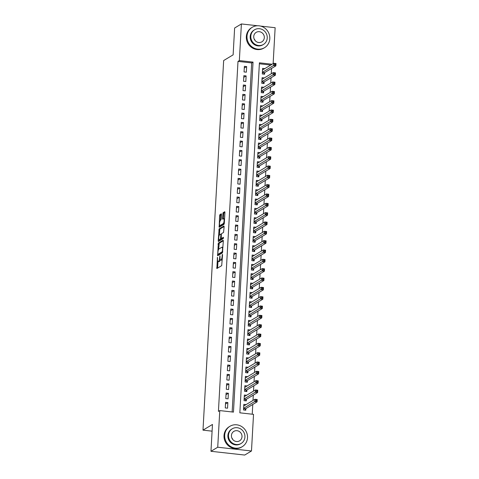 <?xml version="1.0" encoding="UTF-8"?>
<svg xmlns="http://www.w3.org/2000/svg" width="479" height="479" viewBox="0 0 479 479"><rect width="100%" height="100%" fill="white"/><g stroke="black" fill="none" stroke-linecap="round" stroke-linejoin="round"><path stroke-width="0.72" d="M217.46 257.289L216.855 268.545L221.693 265.659L222.555 254.852L222.4 254.319L222.112 256.331A2.994 0.802 -83.6 0 1 221.094 259.774L220.699 260.013A2.994 0.802 -83.6 0 1 220.532 260.055A2.994 0.802 -83.6 0 1 220.011 257.594L219.933 255.804L219.639 257.816A2.994 0.802 -83.6 0 1 218.628 261.259L218.226 261.498A2.994 0.802 -83.6 0 1 218.059 261.54A2.994 0.802 -83.6 0 1 217.538 259.079L217.46 257.289M221.478 214.568L221.316 213.796L219.921 214.616L219.604 215.694L219.166 227.274L223.998 224.388L224.316 223.31L224.92 212.502L224.759 211.73L223.082 212.718L222.507 218.418L222.669 219.19L223.525 218.693A2.503 0.671 -83.6 0 1 223.669 218.658A2.503 0.671 -83.6 0 1 224.082 220.969A2.503 0.671 -83.6 0 1 223.256 223.597L220.106 225.489A2.503 0.671 -83.6 0 1 219.963 225.525A2.503 0.671 -83.6 0 1 219.55 223.214A2.503 0.671 -83.6 0 1 220.382 220.585L221.22 219.196L221.478 214.568M272.12 64.234L259.414 62.821L239.847 412.826L253.529 414.353L251.481 450.984L244.709 455.05L210.964 451.29L212.466 424.454L202.988 430.148L223.657 60.54L233.129 54.851L234.626 28.016L241.398 23.95L257.498 25.746M210.964 451.29L217.729 447.224L219.777 410.587L233.459 412.114L253.032 62.108L239.35 60.582L241.398 23.95M232.159 411.97L251.679 62.923L237.997 61.396L218.424 411.401L219.777 410.587M237.997 61.396L239.35 60.582M218.328 243.11L217.622 255.75L222.406 252.882L223.328 240.991L223.112 240.236L218.328 243.11L219.244 243.212L218.646 249.314M218.208 240.751L219.125 228.866L223.909 225.992L224.124 226.747L223.549 232.447L221.609 233.614L221.292 234.692L221.28 238.53L223.388 237.291L223.28 238.584L218.418 241.506L218.208 240.751L219.119 240.853L219.178 239.763A2.503 0.671 -83.6 0 0 219.322 239.728L220.43 239.057L220.921 234.914L220.759 234.141L219.598 234.824A2.503 0.671 -83.6 0 0 218.765 237.452A2.503 0.671 -83.6 0 0 219.184 239.763L220.095 239.865A2.503 0.671 -83.6 0 0 220.232 239.829L219.322 239.728M264.833 68.617L262.612 68.365L262.3 73.97L264.582 74.221L264.671 72.586M264.306 77.945L262.091 77.7L261.779 83.298L264.061 83.556L264.151 81.921M263.785 87.28L261.57 87.034L261.259 92.633L263.54 92.89L263.63 91.255M263.264 96.614L261.049 96.369L260.738 101.967L263.019 102.225L263.109 100.59M262.743 105.949L260.528 105.703L260.217 111.302L262.492 111.553L262.588 109.925M262.223 115.283L260.007 115.032L259.69 120.636L261.971 120.888L262.061 119.253M261.702 124.618L259.486 124.366L259.169 129.971L261.45 130.222L261.54 128.588M261.181 133.946L258.959 133.701L258.648 139.299L260.929 139.557L261.019 137.922M260.654 143.281L258.438 143.035L258.127 148.634L260.408 148.891L260.498 147.257M260.133 152.615L257.918 152.37L257.606 157.968L259.887 158.226L259.977 156.591M259.612 161.95L257.397 161.704L257.085 167.303L259.361 167.554L259.456 165.926M259.091 171.284L256.876 171.033L256.558 176.637L258.84 176.889L258.935 175.254M258.57 180.619L256.355 180.367L256.037 185.972L258.319 186.223L258.409 184.589M258.049 189.947L255.828 189.702L255.517 195.3L257.798 195.558L257.888 193.923M257.522 199.282L255.307 199.036L254.996 204.635L257.277 204.892L257.367 203.258M257.001 208.616L254.786 208.371L254.475 213.969L256.756 214.221L256.846 212.592M256.481 217.951L254.265 217.706L253.954 223.304L256.235 223.555L256.325 221.927M255.96 227.286L253.744 227.034L253.433 232.638L255.708 232.89L255.804 231.255M255.439 236.614L253.223 236.369L252.906 241.973L255.187 242.224L255.277 240.59M254.918 245.949L252.702 245.703L252.385 251.301L254.666 251.559L254.756 249.924M254.397 255.283L252.176 255.038L251.864 260.636L254.145 260.893L254.235 259.259M253.87 264.618L251.655 264.372L251.343 269.97L253.625 270.222L253.714 268.593M253.349 273.952L251.134 273.707L250.822 279.305L253.104 279.556L253.193 277.922M252.828 283.287L250.613 283.035L250.301 288.639L252.577 288.891L252.673 287.256M252.307 292.615L250.092 292.37L249.775 297.968L252.056 298.225L252.152 296.591M251.786 301.95L249.571 301.704L249.254 307.302L251.535 307.56L251.625 305.925M251.265 311.284L249.044 311.039L248.733 316.637L251.014 316.894L251.104 315.26M250.739 320.619L248.523 320.373L248.212 325.971L250.493 326.223L250.583 324.594M250.218 329.953L248.002 329.702L247.691 335.306L249.972 335.557L250.062 333.923M249.697 339.288L247.481 339.036L247.17 344.641L249.451 344.892L249.541 343.257M249.176 348.616L246.96 348.371L246.649 353.969L248.924 354.226L249.02 352.592M248.655 357.951L246.44 357.705L246.122 363.304L248.403 363.561L248.493 361.926M248.134 367.285L245.919 367.04L245.601 372.638L247.882 372.896L247.972 371.261M247.613 376.62L245.392 376.374L245.08 381.973L247.362 382.224L247.451 380.595M247.086 385.954L244.871 385.703L244.559 391.307L246.841 391.559L246.93 389.924M246.565 395.289L244.35 395.037L244.039 400.642L246.32 400.893L246.41 399.258M225.585 402.342L225.274 407.94L227.555 408.192L227.866 402.594L225.585 402.342M226.106 393.008L225.795 398.606L228.076 398.857L228.387 393.259L226.106 393.008M226.633 383.673L226.316 389.271L228.597 389.529L228.908 383.924L226.633 383.673M227.154 374.339L226.836 379.937L229.118 380.194L229.435 374.596L227.154 374.339M227.675 365.004L227.363 370.608L229.639 370.86L229.956 365.261L227.675 365.004M228.196 355.669L227.884 361.274L230.165 361.525L230.477 355.927L228.196 355.669M228.717 346.341L228.405 351.939L230.686 352.191L230.998 346.592L228.717 346.341M229.237 337.006L228.926 342.605L231.207 342.862L231.519 337.258L229.237 337.006M229.758 327.672L229.447 333.27L231.728 333.528L232.04 327.923L229.758 327.672M230.285 318.337L229.968 323.936L232.249 324.193L232.56 318.595L230.285 318.337M230.806 309.003L230.489 314.607L232.77 314.859L233.087 309.26L230.806 309.003M231.327 299.668L231.016 305.273L233.291 305.524L233.608 299.926L231.327 299.668M231.848 290.34L231.537 295.938L233.818 296.19L234.129 290.591L231.848 290.34M232.369 281.005L232.058 286.604L234.339 286.861L234.65 281.257L232.369 281.005M232.89 271.671L232.578 277.269L234.86 277.527L235.171 271.922L232.89 271.671M233.417 262.336L233.099 267.935L235.381 268.192L235.692 262.594L233.417 262.336M233.938 253.002L233.62 258.606L235.902 258.858L236.219 253.259L233.938 253.002M234.459 243.667L234.147 249.272L236.422 249.523L236.74 243.925L234.459 243.667M234.979 234.339L234.668 239.937L236.949 240.189L237.261 234.59L234.979 234.339M235.5 225.004L235.189 230.603L237.47 230.86L237.782 225.256L235.5 225.004M236.021 215.67L235.71 221.268L237.991 221.526L238.303 215.921L236.021 215.67M236.542 206.335L236.231 211.934L238.512 212.191L238.823 206.593L236.542 206.335M237.069 197.001L236.752 202.605L239.033 202.857L239.344 197.258L237.069 197.001M237.59 187.672L237.273 193.271L239.554 193.522L239.871 187.924L237.59 187.672M238.111 178.338L237.8 183.936L240.075 184.187L240.392 178.589L238.111 178.338M238.632 169.003L238.32 174.601L240.602 174.859L240.913 169.255L238.632 169.003M239.153 159.669L238.841 165.267L241.123 165.524L241.434 159.92L239.153 159.669M239.674 150.334L239.362 155.938L241.644 156.19L241.955 150.592L239.674 150.334M240.201 141L239.883 146.604L242.164 146.855L242.476 141.257L240.201 141M240.721 131.671L240.404 137.269L242.685 137.521L243.003 131.923L240.721 131.671M241.242 122.337L240.931 127.935L243.206 128.186L243.524 122.588L241.242 122.337M241.763 113.002L241.452 118.6L243.733 118.858L244.045 113.254L241.763 113.002M242.284 103.668L241.973 109.266L244.254 109.523L244.565 103.925L242.284 103.668M242.805 94.333L242.494 99.937L244.775 100.189L245.086 94.591L242.805 94.333M243.326 84.999L243.015 90.603L245.296 90.854L245.607 85.256L243.326 84.999M243.853 75.67L243.536 81.268L245.817 81.52L246.128 75.921L243.853 75.67M246.338 72.185L246.655 66.587L244.374 66.336L244.056 71.934L246.338 72.185M252.229 414.203L252.774 404.456M252.996 400.444L253.295 395.121M253.517 391.109L253.816 385.793M254.038 381.775L254.337 376.458M254.565 372.44L254.858 367.124M255.085 363.112L255.379 357.789M255.606 353.777L255.906 348.455M256.127 344.443L256.427 339.12M256.648 335.108L256.948 329.791M257.169 325.774L257.468 320.457M257.696 316.439L257.989 311.122M258.217 307.111L258.51 301.788M258.738 297.776L259.031 292.453M259.259 288.442L259.558 283.119M259.78 279.107L260.079 273.79M260.301 269.773L260.6 264.456M260.821 260.438L261.121 255.121M261.348 251.11L261.642 245.787M261.869 241.775L262.163 236.452M262.39 232.441L262.69 227.124M262.911 223.106L263.211 217.789M263.432 213.772L263.731 208.455M263.953 204.437L264.252 199.12M264.474 195.109L264.773 189.786M265.001 185.774L265.294 180.451M265.522 176.44L265.815 171.123M266.043 167.105L266.342 161.788M266.563 157.771L266.863 152.454M267.084 148.442L267.384 143.119M267.605 139.108L267.905 133.785M268.132 129.773L268.426 124.45M268.653 120.439L268.947 115.122M269.174 111.104L269.473 105.787M269.695 101.77L269.994 96.453M270.216 92.441L270.515 87.118M270.737 83.107L271.036 77.784M271.258 73.772L271.557 68.449M270.767 65.048L259.361 63.779M246.044 404.617L243.829 404.372L243.518 409.97L245.793 410.228L245.889 408.593M202.988 430.148L212.089 431.16M251.481 450.984L217.729 447.224M260.6 26.088L275.144 27.71L273.138 63.623M251.679 62.923L253.032 62.108M227.866 402.594L225.495 404.019M228.387 393.259L226.016 394.684M228.908 383.924L226.537 385.356M229.435 374.596L227.058 376.021M229.956 365.261L227.579 366.686M230.477 355.927L228.1 357.352M230.998 346.592L228.621 348.017M231.519 337.258L229.148 338.683M232.04 327.923L229.669 329.354M232.56 318.595L230.189 320.02M233.087 309.26L230.71 310.685M233.608 299.926L231.231 301.351M234.129 290.591L231.752 292.016M234.65 281.257L232.279 282.682M235.171 271.922L232.8 273.353M235.692 262.594L233.321 264.019M236.219 253.259L233.842 254.684M236.74 243.925L234.363 245.35M237.261 234.59L234.884 236.015M237.782 225.256L235.405 226.681M238.303 215.921L235.931 217.352M238.823 206.593L236.452 208.018M239.344 197.258L236.973 198.683M239.871 187.924L237.494 189.349M240.392 178.589L238.015 180.014M240.913 169.255L238.536 170.686M241.434 159.92L239.063 161.351M241.955 150.592L239.584 152.017M242.476 141.257L240.105 142.682M243.003 131.923L240.626 133.348M243.524 122.588L241.147 124.013M244.045 113.254L241.667 114.685M244.565 103.925L242.188 105.35M245.086 94.591L242.715 96.016M245.607 85.256L243.236 86.681M246.128 75.921L243.757 77.347M246.655 66.587L244.278 68.012M218.059 261.54L218.969 261.642A2.994 0.802 -83.6 0 0 219.137 261.6L218.226 261.498M220.268 259.834A2.994 0.802 -83.6 0 1 219.538 261.36L219.137 261.6M220.532 260.055L221.442 260.157A2.994 0.802 -83.6 0 0 221.609 260.115L220.699 260.013M222.292 259.558A2.994 0.802 -83.6 0 1 222.011 259.875L221.609 260.115M217.963 261.51L217.604 268.114M223.334 240.757L219.244 243.212M218.364 254.349L218.316 255.337M217.837 253.762L217.987 254.295L222.184 251.774L222.484 249.691A2.994 0.802 -83.6 0 0 221.963 247.23A2.994 0.802 -83.6 0 0 221.795 247.272L218.927 248.996A2.994 0.802 -83.6 0 0 217.909 252.439L217.837 253.762M218.831 254.391L217.987 254.295M222.693 252.116L218.897 254.397M222.969 247.362A2.994 0.802 -83.6 0 0 222.873 247.332L221.963 247.23M219.448 234.961L219.723 230.04L218.807 229.938M224.13 226.507L220.041 228.968L219.723 230.04M222.148 238.608L223.501 237.865M221.597 238.566L220.232 239.829M219.963 225.525L220.879 225.627A2.503 0.671 -83.6 0 0 221.017 225.591L220.106 225.489M224.292 223.591A2.503 0.671 -83.6 0 1 224.166 223.699L221.017 225.591M224.926 212.263L223.998 212.82L223.681 213.897L223.418 218.759M219.975 225.525L219.909 226.842M221.484 214.329L220.837 214.718L220.52 215.795L220.244 220.711M243.757 405.623L244.278 405.683M255.942 399.839L255.888 400.773L256.798 400.875L256.852 399.941L254.942 399.276L257.223 399.528L257.091 401.863L254.816 401.606L254.942 399.276L243.739 406.006M244.877 410.126L245.673 408.725L257.091 401.863L256.798 400.875M243.607 408.342L255.888 400.773M257.223 399.528L256.852 399.941M231.812 437.908A5.526 5.215 -121 0 1 232.824 439.59M224.693 435.213A11.909 11.239 59 0 0 230.315 446.29A11.909 11.239 59 0 0 242.23 446.691A11.909 11.239 59 0 0 247.499 437.752A11.909 11.239 59 0 0 241.871 426.675A11.909 11.239 59 0 0 229.962 426.274A11.909 11.239 59 0 0 224.693 435.213M229.962 426.274L229.285 426.681A11.909 11.239 59 0 0 224.016 435.621A11.909 11.239 59 0 0 229.639 446.691A11.909 11.239 59 0 0 241.554 447.099L242.23 446.691M241.135 443.458L240.512 443.835A8.574 8.089 -121 0 1 231.938 443.542A8.574 8.089 -121 0 1 227.884 435.567A8.574 8.089 -121 0 1 231.68 429.13L232.303 428.759A8.574 8.089 59 0 0 228.507 435.195A8.574 8.089 59 0 0 232.56 443.171A8.574 8.089 59 0 0 241.135 443.458A8.574 8.089 59 0 0 244.925 437.022A8.574 8.089 59 0 0 240.877 429.046A8.574 8.089 59 0 0 232.303 428.759M242.009 436.698A5.526 5.215 59 0 0 239.398 431.561A5.526 5.215 59 0 0 233.872 431.369A5.526 5.215 59 0 0 231.429 435.519A5.526 5.215 59 0 0 234.039 440.656A5.526 5.215 59 0 0 239.566 440.848A5.526 5.215 59 0 0 242.009 436.698M254.121 38.901A5.526 5.215 -121 0 1 255.133 40.583M247.002 36.206A11.909 11.239 59 0 0 252.625 47.283A11.909 11.239 59 0 0 264.54 47.684A11.909 11.239 59 0 0 269.803 38.745A11.909 11.239 59 0 0 264.18 27.674A11.909 11.239 59 0 0 252.271 27.267A11.909 11.239 59 0 0 247.002 36.206M252.271 27.267L251.595 27.674A11.909 11.239 59 0 0 246.326 36.614A11.909 11.239 59 0 0 251.948 47.69A11.909 11.239 59 0 0 263.863 48.092L264.54 47.684M263.444 44.451L262.821 44.828A8.574 8.089 -121 0 1 254.241 44.535A8.574 8.089 -121 0 1 250.194 36.56A8.574 8.089 -121 0 1 253.99 30.123L254.612 29.752A8.574 8.089 59 0 0 250.816 36.188A8.574 8.089 59 0 0 254.864 44.164A8.574 8.089 59 0 0 263.444 44.451A8.574 8.089 59 0 0 267.234 38.015A8.574 8.089 59 0 0 263.187 30.045A8.574 8.089 59 0 0 254.612 29.752M264.318 37.691A5.526 5.215 59 0 0 261.708 32.554A5.526 5.215 59 0 0 256.181 32.362A5.526 5.215 59 0 0 253.738 36.512A5.526 5.215 59 0 0 256.343 41.649A5.526 5.215 59 0 0 261.869 41.841A5.526 5.215 59 0 0 264.318 37.691M244.278 396.289L244.799 396.349M256.463 390.505L256.409 391.439L257.325 391.541L257.373 390.607L255.463 389.942L257.744 390.193L257.618 392.529L255.337 392.271L255.463 389.942L244.26 396.672M245.398 400.791L246.194 399.39L257.618 392.529L257.325 391.541M244.128 399.007L256.409 391.439M257.744 390.193L257.373 390.607M244.805 386.96L245.32 387.014M256.983 381.17L256.93 382.104L257.846 382.206L257.894 381.272L255.99 380.607L258.265 380.859L258.139 383.194L255.858 382.943L255.99 380.607L244.781 387.337M245.919 391.457L246.715 390.056L258.139 383.194L257.846 382.206M244.649 389.672L256.93 382.104M258.265 380.859L257.894 381.272M245.326 377.626L245.841 377.68M257.504 371.836L257.457 372.77L258.367 372.872L258.421 371.938L256.51 371.273L258.792 371.524L258.66 373.859L256.379 373.608L256.51 371.273L245.302 378.003M246.44 382.122L247.236 380.721L258.66 373.859L258.367 372.872M245.17 380.338L257.457 372.77M258.792 371.524L258.421 371.938M245.847 368.291L246.362 368.351M258.025 362.507L257.977 363.435L258.888 363.537L258.941 362.609L257.031 361.938L259.313 362.196L259.181 364.525L256.9 364.274L257.031 361.938L245.823 368.674M246.96 372.788L247.757 371.387L259.181 364.525L258.888 363.537M245.697 371.003L257.977 363.435M259.313 362.196L258.941 362.609M246.368 358.957L246.883 359.016M258.552 353.173L258.498 354.107L259.408 354.209L259.462 353.274L257.552 352.604L259.834 352.861L259.702 355.196L257.421 354.939L257.552 352.604L246.344 359.34M247.487 363.459L248.278 362.058L259.702 355.196L259.408 354.209M246.218 361.669L258.498 354.107M259.834 352.861L259.462 353.274M246.889 349.622L247.409 349.682M259.073 343.838L259.019 344.772L259.929 344.874L259.983 343.94L258.073 343.275L260.354 343.527L260.223 345.862L257.942 345.604L258.073 343.275L246.871 350.005M248.008 354.125L248.799 352.724L260.223 345.862L259.929 344.874M246.739 352.34L259.019 344.772M260.354 343.527L259.983 343.94M247.409 340.288L247.93 340.347M259.594 334.504L259.54 335.438L260.45 335.539L260.504 334.605L258.594 333.941L260.875 334.192L260.744 336.527L258.468 336.27L258.594 333.941L247.392 340.671M248.529 344.79L249.325 343.389L260.744 336.527L260.45 335.539M247.26 343.006L259.54 335.438M260.875 334.192L260.504 334.605M247.93 330.959L248.451 331.013M260.115 325.169L260.061 326.103L260.977 326.205L261.025 325.271L259.121 324.606L261.396 324.858L261.271 327.193L258.989 326.941L259.121 324.606L247.912 331.336M249.05 335.456L249.846 334.055L261.271 327.193L260.977 326.205M247.781 333.671L260.061 326.103M261.396 324.858L261.025 325.271M248.457 321.625L248.972 321.678M260.636 315.835L260.582 316.769L261.498 316.87L261.546 315.936L259.642 315.272L261.923 315.529L261.791 317.858L259.51 317.607L259.642 315.272L248.433 322.002M249.571 326.121L250.367 324.72L261.791 317.858L261.498 316.87M248.302 324.337L260.582 316.769M261.923 315.529L261.546 315.936M248.978 312.29L249.493 312.35M261.157 306.506L261.109 307.434L262.019 307.536L262.073 306.608L260.163 305.937L262.444 306.195L262.312 308.524L260.031 308.272L260.163 305.937L248.954 312.673M250.092 316.787L250.888 315.392L262.312 308.524L262.019 307.536M248.823 315.002L261.109 307.434M262.444 306.195L262.073 306.608M249.499 302.956L250.014 303.015M261.678 297.172L261.63 298.106L262.54 298.207L262.594 297.273L260.684 296.603L262.965 296.86L262.833 299.195L260.552 298.938L260.684 296.603L249.475 303.339M250.619 307.458L251.409 306.057L262.833 299.195L262.54 298.207M249.349 305.674L261.63 298.106M262.965 296.86L262.594 297.273M250.02 293.621L250.535 293.681M262.205 287.837L262.151 288.771L263.061 288.873L263.115 287.939L261.205 287.274L263.486 287.526L263.354 289.861L261.073 289.603L261.205 287.274L250.002 294.004M251.14 298.124L251.93 296.723L263.354 289.861L263.061 288.873M249.87 296.339L262.151 288.771M263.486 287.526L263.115 287.939M250.541 284.286L251.062 284.346M262.726 278.503L262.672 279.437L263.582 279.538L263.636 278.604L261.726 277.94L264.007 278.191L263.875 280.526L261.594 280.269L261.726 277.94L250.523 284.67M251.661 288.789L252.457 287.388L263.875 280.526L263.582 279.538M250.391 287.005L262.672 279.437M264.007 278.191L263.636 278.604M251.062 274.958L251.583 275.012M263.246 269.168L263.193 270.102L264.109 270.204L264.157 269.27L262.247 268.605L264.528 268.857L264.396 271.192L262.121 270.94L262.247 268.605L251.044 275.335M252.182 279.455L252.978 278.054L264.396 271.192L264.109 270.204M250.912 277.67L263.193 270.102M264.528 268.857L264.157 269.27M251.589 265.623L252.104 265.677M263.767 259.834L263.713 260.768L264.63 260.869L264.677 259.935L262.773 259.271L265.049 259.528L264.923 261.857L262.642 261.606L262.773 259.271L251.565 266.001M252.702 270.12L253.499 268.719L264.923 261.857L264.63 260.869M251.433 268.336L263.713 260.768M265.049 259.528L264.677 259.935M252.11 256.289L252.625 256.349M264.288 250.505L264.24 251.439L265.15 251.535L265.204 250.607L263.294 249.936L265.576 250.194L265.444 252.523L263.163 252.271L263.294 249.936L252.086 256.672M253.223 260.786L254.02 259.39L265.444 252.523L265.15 251.535M251.954 259.001L264.24 251.439M265.576 250.194L265.204 250.607M252.631 246.954L253.146 247.014M264.809 241.171L264.761 242.105L265.671 242.206L265.725 241.272L263.815 240.602L266.096 240.859L265.965 243.194L263.684 242.937L263.815 240.602L252.607 247.338M253.744 251.457L254.541 250.056L265.965 243.194L265.671 242.206M252.475 249.673L264.761 242.105M266.096 240.859L265.725 241.272M253.151 237.62L253.666 237.68M265.336 231.836L265.282 232.77L266.192 232.872L266.246 231.938L264.336 231.273L266.617 231.525L266.486 233.86L264.204 233.602L264.336 231.273L253.128 238.003M254.271 242.123L255.062 240.721L266.486 233.86L266.192 232.872M253.002 240.338L265.282 232.77M266.617 231.525L266.246 231.938M253.672 228.291L254.193 228.345M265.857 222.501L265.803 223.436L266.713 223.537L266.767 222.603L264.857 221.939L267.138 222.19L267.007 224.525L264.725 224.274L264.857 221.939L253.654 228.669M254.792 232.788L255.582 231.387L267.007 224.525L266.713 223.537M253.523 231.004L265.803 223.436M267.138 222.19L266.767 222.603M254.193 218.957L254.714 219.011M266.378 213.167L266.324 214.101L267.234 214.203L267.288 213.269L265.378 212.604L267.659 212.856L267.527 215.191L265.252 214.939L265.378 212.604L254.175 219.334M255.313 223.453L256.109 222.052L267.527 215.191L267.234 214.203M254.044 221.669L266.324 214.101M267.659 212.856L267.288 213.269M254.714 209.622L255.235 209.676M266.899 203.832L266.845 204.767L267.761 204.868L267.809 203.934L265.905 203.27L268.18 203.527L268.054 205.856L265.773 205.605L265.905 203.27L254.696 210.006M255.834 214.119L256.63 212.718L268.054 205.856L267.761 204.868M254.565 212.335L266.845 204.767M268.18 203.527L267.809 203.934M255.241 200.288L255.756 200.348M267.42 194.504L267.366 195.438L268.282 195.54L268.33 194.606L266.426 193.935L268.701 194.193L268.575 196.522L266.294 196.27L266.426 193.935L255.217 200.671M256.355 204.79L257.151 203.389L268.575 196.522L268.282 195.54M255.085 203L267.366 195.438M268.701 194.193L268.33 194.606M255.762 190.953L256.277 191.013M267.941 185.169L267.893 186.103L268.803 186.205L268.857 185.271L266.947 184.601L269.228 184.858L269.096 187.193L266.815 186.936L266.947 184.601L255.738 191.337M256.876 195.456L257.672 194.055L269.096 187.193L268.803 186.205M255.606 193.672L267.893 186.103M269.228 184.858L268.857 185.271M256.283 181.619L256.798 181.679M268.462 175.835L268.414 176.769L269.324 176.871L269.378 175.937L267.468 175.272L269.749 175.524L269.617 177.859L267.336 177.601L267.468 175.272L256.259 182.002M257.403 186.121L258.193 184.72L269.617 177.859L269.324 176.871M256.133 184.337L268.414 176.769M269.749 175.524L269.378 175.937M256.804 172.29L257.319 172.344M268.988 166.5L268.935 167.434L269.845 167.536L269.899 166.602L267.989 165.938L270.27 166.189L270.138 168.524L267.857 168.273L267.989 165.938L256.78 172.668M257.924 176.787L258.714 175.386L270.138 168.524L269.845 167.536M256.654 175.003L268.935 167.434M270.27 166.189L269.899 166.602M257.325 162.956L257.846 163.01M269.509 157.166L269.455 158.1L270.366 158.202L270.419 157.268L268.509 156.603L270.791 156.855L270.659 159.19L268.378 158.938L268.509 156.603L257.307 163.333M258.444 167.452L259.241 166.051L270.659 159.19L270.366 158.202M257.175 165.668L269.455 158.1M270.791 156.855L270.419 157.268M257.846 153.621L258.367 153.681M270.03 147.837L269.976 148.765L270.892 148.867L270.94 147.939L269.03 147.269L271.312 147.526L271.18 149.855L268.905 149.604L269.03 147.269L257.828 154.004M258.965 158.118L259.762 156.717L271.18 149.855L270.892 148.867M257.696 156.334L269.976 148.765M271.312 147.526L270.94 147.939M258.373 144.287L258.888 144.347M270.551 138.503L270.497 139.437L271.413 139.539L271.461 138.605L269.557 137.934L271.832 138.192L271.707 140.527L269.426 140.269L269.557 137.934L258.349 144.67M259.486 148.789L260.283 147.388L271.707 140.527L271.413 139.539M258.217 146.999L270.497 139.437M271.832 138.192L271.461 138.605M258.894 134.952L259.408 135.012M271.072 129.168L271.018 130.102L271.934 130.204L271.988 129.27L270.078 128.606L272.359 128.857L272.228 131.192L269.946 130.935L270.078 128.606L258.87 135.335M260.007 139.455L260.804 138.054L272.228 131.192L271.934 130.204M258.738 137.671L271.018 130.102M272.359 128.857L271.988 129.27M259.414 125.618L259.929 125.678M271.593 119.834L271.545 120.768L272.455 120.87L272.509 119.936L270.599 119.271L272.88 119.522L272.749 121.858L270.467 121.6L270.599 119.271L259.39 126.001M260.528 130.12L261.324 128.719L272.749 121.858L272.455 120.87M259.259 128.336L271.545 120.768M272.88 119.522L272.509 119.936M259.935 116.289L260.45 116.343M272.12 110.499L272.066 111.433L272.976 111.535L273.03 110.601L271.12 109.936L273.401 110.188L273.269 112.523L270.988 112.272L271.12 109.936L259.911 116.666M261.055 120.786L261.845 119.385L273.269 112.523L272.976 111.535M259.786 119.002L272.066 111.433M273.401 110.188L273.03 110.601M260.456 106.955L260.971 107.009M272.641 101.165L272.587 102.099L273.497 102.201L273.551 101.267L271.641 100.602L273.922 100.853L273.79 103.189L271.509 102.937L271.641 100.602L260.438 107.332M261.576 111.451L262.366 110.05L273.79 103.189L273.497 102.201M260.307 109.667L272.587 102.099M273.922 100.853L273.551 101.267M260.977 97.62L261.498 97.68M273.162 91.836L273.108 92.764L274.018 92.866L274.072 91.938L272.162 91.267L274.443 91.525L274.311 93.854L272.036 93.603L272.162 91.267L260.959 98.003M262.097 102.117L262.893 100.716L274.311 93.854L274.018 92.866M260.827 100.333L273.108 92.764M274.443 91.525L274.072 91.938M261.498 88.286L262.019 88.346M273.683 82.502L273.629 83.436L274.545 83.538L274.593 82.604L272.683 81.933L274.964 82.19L274.838 84.526L272.557 84.268L272.683 81.933L261.48 88.669M262.618 92.788L263.414 91.387L274.838 84.526L274.545 83.538M261.348 90.998L273.629 83.436M274.964 82.19L274.593 82.604M262.025 78.951L262.54 79.011M274.204 73.167L274.15 74.101L275.066 74.203L275.114 73.269L273.21 72.604L275.485 72.856L275.359 75.191L273.078 74.934L273.21 72.604L262.001 79.334M263.139 83.454L263.935 82.053L275.359 75.191L275.066 74.203M261.869 81.669L274.15 74.101M275.485 72.856L275.114 73.269M262.546 69.617L263.061 69.677M274.724 63.833L274.677 64.767L275.587 64.869L275.641 63.935L273.731 63.27L276.012 63.521L275.88 65.857L273.599 65.599L273.731 63.27L262.522 70M263.66 74.119L264.456 72.718L275.88 65.857L275.587 64.869M262.39 72.335L274.677 64.767M276.012 63.521L275.641 63.935M217.598 258.079L217.238 258.043M222.537 255.115L222.178 255.073M220.065 256.6L219.711 256.558M219.538 261.36L218.628 261.259M219.999 257.858L219.639 257.816M222.011 259.875L221.094 259.774M222.466 256.373L222.112 256.331M217.604 267.881L216.694 267.779M218.322 255.097L217.406 254.996M218.927 244.29L218.011 244.188M222.723 251.834L222.184 251.774M222.765 251.062L222.406 251.02M222.837 249.733L222.484 249.691M220.041 228.968L219.125 228.866M222.244 238.62L221.334 238.518M221.346 239.159L220.43 239.057M221.118 238.027L220.747 237.985M221.274 234.955L220.921 234.914M221.352 234.231L220.807 234.171M224.166 223.699L223.256 223.597M223.424 218.52L222.507 218.418M223.681 213.897L222.771 213.796M223.998 212.82L223.082 212.718M219.915 226.603L219.005 226.501M220.52 215.795L219.604 215.694M220.837 214.718L219.921 214.616M245.565 408.85L243.589 408.629M245.673 408.725L243.595 408.491M246.086 399.516L244.11 399.3M246.194 399.39L244.122 399.157M246.607 390.187L244.631 389.966M246.715 390.056L244.643 389.828M247.134 380.853L245.158 380.631M247.236 380.721L245.164 380.494M247.655 371.518L245.679 371.297M247.757 371.387L245.685 371.159M248.176 362.184L246.2 361.962M248.278 362.058L246.206 361.825M248.697 352.849L246.721 352.628M248.799 352.724L246.727 352.49M249.218 343.515L247.242 343.299M249.325 343.389L247.254 343.156M249.739 334.186L247.763 333.965M249.846 334.055L247.775 333.827M250.26 324.852L248.29 324.63M250.367 324.72L248.296 324.493M250.786 315.517L248.811 315.296M250.888 315.392L248.817 315.158M251.307 306.183L249.331 305.961M251.409 306.057L249.337 305.824M251.828 296.848L249.852 296.633M251.93 296.723L249.858 296.489M252.349 287.514L250.373 287.298M252.457 287.388L250.379 287.155M252.87 278.185L250.894 277.964M252.978 278.054L250.906 277.826M253.391 268.851L251.415 268.629M253.499 268.719L251.427 268.491M253.912 259.516L251.942 259.295M254.02 259.39L251.948 259.157M254.439 250.182L252.463 249.96M254.541 250.056L252.469 249.822M254.96 240.847L252.984 240.632M255.062 240.721L252.99 240.488M255.481 231.513L253.505 231.297M255.582 231.387L253.511 231.153M256.002 222.184L254.026 221.963M256.109 222.052L254.038 221.825M256.522 212.85L254.547 212.628M256.63 212.718L254.559 212.49M257.043 203.515L255.073 203.294M257.151 203.389L255.079 203.156M257.57 194.181L255.594 193.959M257.672 194.055L255.6 193.821M258.091 184.846L256.115 184.631M258.193 184.72L256.121 184.487M258.612 175.518L256.636 175.296M258.714 175.386L256.642 175.158M259.133 166.183L257.157 165.962M259.241 166.051L257.163 165.824M259.654 156.849L257.678 156.627M259.762 156.717L257.69 156.489M260.175 147.514L258.199 147.292M260.283 147.388L258.211 147.155M260.696 138.18L258.726 137.958M260.804 138.054L258.732 137.82M261.223 128.845L259.247 128.629M261.324 128.719L259.253 128.486M261.744 119.516L259.768 119.295M261.845 119.385L259.774 119.157M262.264 110.182L260.289 109.96M262.366 110.05L260.295 109.823M262.785 100.847L260.81 100.626M262.893 100.716L260.816 100.488M263.306 91.513L261.33 91.291M263.414 91.387L261.342 91.154M263.827 82.178L261.851 81.957M263.935 82.053L261.863 81.819M264.354 72.844L262.378 72.628M264.456 72.718L262.384 72.485M218.861 254.403L217.951 254.301M222.196 238.632L221.28 238.53M221.352 234.213L220.759 234.141M224.573 218.759L223.669 218.658"/></g></svg>
